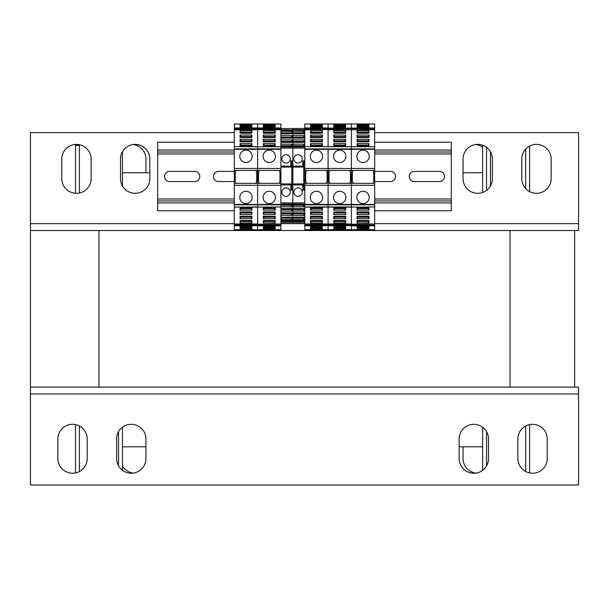 <?xml version="1.0" encoding="UTF-8"?>
<svg xmlns="http://www.w3.org/2000/svg" width="609" height="609" viewBox="0 0 609 609"><rect width="100%" height="100%" fill="white"/><g stroke="black" fill="none" stroke-linecap="round" stroke-linejoin="round"><path stroke-width="0.91" d="M98.962 230.507L98.962 387.103M510.037 230.507L510.037 387.103M122.455 427.236L122.455 470.3L122.455 446.808L145.939 446.808M149.86 172.758L122.455 172.758L122.455 151.732L122.455 185.958M30.45 387.103L30.45 230.507L30.45 387.103L578.55 387.103L578.55 484.985L30.45 484.985L30.45 387.103M79.391 193.015L79.391 145.353L75.47 145.353L75.47 193.281M75.47 472.942L75.47 424.595M79.391 425.995L79.391 471.541M118.534 431.659L118.534 465.877M459.14 446.808L482.632 446.808L482.632 470.3L482.632 427.236M482.632 192.474L482.632 145.353L482.632 172.758L463.061 172.758M574.637 387.103L574.637 230.507L574.637 387.103M486.545 147.309L486.545 190.381M490.466 185.958L490.466 151.732M525.696 149.076L525.696 188.615M529.609 191.614L529.609 146.076M486.545 465.877L486.545 431.659M525.696 471.541L525.696 425.995M529.609 424.595L529.609 472.942M463.061 159.056A14.685 14.685 0 0 1 477.738 144.379A14.685 14.685 0 0 1 492.422 159.056L492.422 178.635A14.685 14.685 0 0 1 477.738 193.312A14.685 14.685 0 0 1 463.061 178.635L463.061 159.056M91.129 178.635A14.685 14.685 0 0 1 76.452 193.312A14.685 14.685 0 0 1 61.768 178.635L61.768 159.056A14.685 14.685 0 0 1 76.452 144.379A14.685 14.685 0 0 1 91.129 159.056L91.129 178.635M120.498 159.056A14.685 14.685 0 0 1 135.175 144.379A14.685 14.685 0 0 1 149.86 159.056L149.86 178.635A14.685 14.685 0 0 1 135.175 193.312A14.685 14.685 0 0 1 120.498 178.635L120.498 159.056M551.145 178.635A14.685 14.685 0 0 1 536.46 193.312A14.685 14.685 0 0 1 521.784 178.635L521.784 159.056A14.685 14.685 0 0 1 536.46 144.379A14.685 14.685 0 0 1 551.145 159.056L551.145 178.635M374.68 132.633L578.55 132.633L578.55 230.507L30.45 230.507L30.45 132.633L234.32 132.633M475.781 473.102A14.685 14.685 0 0 1 463.061 458.554L463.061 446.808M133.219 473.102A14.685 14.685 0 0 1 122.455 465.877M133.219 144.508A14.685 14.685 0 0 1 145.939 159.056L145.939 172.758M475.781 144.508A14.685 14.685 0 0 1 482.632 147.309M145.939 458.554A14.685 14.685 0 0 1 131.262 473.239A14.685 14.685 0 0 1 116.578 458.554L116.578 438.982A14.685 14.685 0 0 1 131.262 424.298A14.685 14.685 0 0 1 145.939 438.982L145.939 458.554M517.871 438.982A14.685 14.685 0 0 1 532.548 424.298A14.685 14.685 0 0 1 547.232 438.982L547.232 458.554A14.685 14.685 0 0 1 532.548 473.239A14.685 14.685 0 0 1 517.871 458.554L517.871 438.982M488.502 458.554A14.685 14.685 0 0 1 473.825 473.239A14.685 14.685 0 0 1 459.14 458.554L459.14 438.982A14.685 14.685 0 0 1 473.825 424.298A14.685 14.685 0 0 1 488.502 438.982L488.502 458.554M57.855 438.982A14.685 14.685 0 0 1 72.54 424.298A14.685 14.685 0 0 1 87.216 438.982L87.216 458.554A14.685 14.685 0 0 1 72.54 473.239A14.685 14.685 0 0 1 57.855 458.554L57.855 438.982M414.318 171.388L439.371 171.388A5.093 5.093 179.9 0 1 444.463 176.481A5.093 5.093 179.9 0 1 439.371 181.566L414.318 181.566A5.093 5.093 179.9 0 1 409.225 176.481A5.093 5.093 179.9 0 1 414.318 171.388M374.68 171.388L390.438 171.388A5.093 5.093 179.9 0 1 395.523 176.481A5.093 5.093 179.9 0 1 390.438 181.566L374.68 181.566M234.32 181.566L218.562 181.566A5.093 5.093 179.9 0 1 213.477 176.481A5.093 5.093 179.9 0 1 218.562 171.388L234.32 171.388M169.629 171.388L194.682 171.388A5.093 5.093 179.9 0 1 199.775 176.481A5.093 5.093 179.9 0 1 194.682 181.566L169.629 181.566A5.093 5.093 179.9 0 1 164.537 176.481A5.093 5.093 179.9 0 1 169.629 171.388M374.68 142.224L451.315 142.224L451.315 152.014L374.68 152.014L451.315 152.014L451.315 210.737L374.68 210.737M234.32 142.224L157.685 142.224L157.685 210.737L234.32 210.737M157.685 152.014L234.32 152.014L157.685 152.014M157.685 200.947L234.32 200.947L157.685 200.947M374.68 200.947L451.315 200.947L374.68 200.947M280.909 127.936L257.615 127.936L257.615 124.015L280.909 124.015L280.909 128.103L257.615 128.103L257.615 128.651L257.615 127.936L234.32 128.103L234.32 128.651L257.615 128.651L257.615 129.489L257.615 128.651L280.909 128.651M374.68 127.936L351.385 128.103L351.385 128.651L351.385 128.103L328.091 128.103L328.091 128.651L328.091 124.015L351.385 124.015L351.385 128.103L351.385 124.015L374.68 124.015L374.68 127.936L292.853 128.522L292.853 131.316L304.013 131.316L304.013 133.813L292.853 133.813L292.853 135.609L304.013 135.609L304.013 138.098L292.853 138.098L292.853 139.903L304.013 139.903L304.013 142.392L292.853 142.392L292.853 144.188L304.013 144.188L304.013 146.685L292.853 146.959L280.909 146.959L280.909 144.188L292.069 144.188L292.069 146.685L257.615 146.784L257.615 129.489L280.909 129.489M280.909 146.784L257.615 146.784L257.615 170.413L234.32 170.413L234.32 146.617L257.615 146.784L257.615 148.9L234.32 148.9M234.32 204.426L280.909 204.426L280.909 206.953L257.615 207.129L257.615 204.426L257.615 206.953L234.32 207.129L234.32 183.332L257.615 183.332L257.615 168.457L234.32 168.457M280.909 146.959L280.909 149.319L257.615 149.319L257.615 148.9L280.909 148.9L280.909 170.413L257.615 170.413L257.615 185.288L257.615 183.332L280.909 183.332L280.909 204.426M234.32 185.288L257.615 185.288L257.615 204.426L257.615 185.288L280.909 185.288M280.909 223.983L257.615 224.257L280.909 223.983L280.909 206.953L257.615 207.129L257.615 223.983L234.32 223.983L234.32 207.129L257.615 207.129L257.615 225.634L257.615 224.257L234.32 224.257L234.32 225.634L257.615 225.634L257.615 229.722L280.909 229.722L280.909 225.086L234.32 225.086M235.987 170.413L235.257 172.431L235.257 181.315L235.987 183.332M255.955 183.332L256.686 181.315L256.686 172.431L255.955 170.413M257.615 127.936L234.32 127.936L234.32 124.015L257.615 124.015L257.615 127.936M239.801 156.315A6.166 6.166 0 0 1 249.051 150.979A6.166 6.166 0 0 1 249.051 161.659A6.166 6.166 0 0 1 239.801 156.315M234.32 129.763L257.615 129.763L257.615 146.617L234.32 146.617L234.32 128.651M240.098 227.766L251.844 227.766M251.814 228.071L251.258 227.926L251.844 228.025M251.258 225.81L251.844 226.274L251.844 229.441L251.258 229.7L240.684 229.7L240.098 229.441L240.098 226.274L240.684 225.81M280.909 225.634L234.32 225.81L234.32 229.722L257.615 229.722L257.615 225.81L280.909 225.81M251.89 210.135L240.053 210.135L240.053 207.646L251.89 207.646L251.89 210.135L251.205 208.613L240.738 208.613L240.738 207.646M240.053 223.008L240.053 220.519L251.89 220.519L251.89 223.008L240.053 223.008L240.738 221.486L251.205 221.486L251.205 220.519M240.053 218.722L240.053 216.225L251.89 216.225L251.89 218.722L240.053 218.722L240.738 217.2L251.205 217.2L251.89 218.722M240.053 214.429L240.053 211.94L251.89 211.94L251.89 214.429L240.053 214.429L240.738 212.906L251.205 212.906L251.89 214.429M251.89 223.008L251.205 221.486M240.738 221.212L251.205 221.212M240.738 216.918L251.205 216.918M251.205 216.225L251.205 217.2M240.738 212.632L251.205 212.632M251.205 211.94L251.205 212.906M240.053 210.135L240.738 208.613M240.738 208.339L251.205 208.339M251.205 207.646L251.205 208.613M252.134 197.423A6.166 6.166 0 0 0 242.884 192.086A6.166 6.166 0 0 0 242.884 202.767A6.166 6.166 0 0 0 252.134 197.423M240.684 127.936L240.098 127.464L240.098 124.305L240.684 124.038L251.258 124.038L251.844 124.305L251.844 127.464L251.258 127.936M251.844 125.979L240.098 125.979M251.844 125.72L240.684 125.385L240.684 124.609L251.258 124.609L251.258 124.038M251.814 125.675L251.258 125.812L251.844 125.812M240.053 143.602L251.89 143.602L251.89 146.091L240.053 146.091L240.053 143.602L240.738 145.125L251.205 145.125L251.205 146.091M240.053 139.316L251.89 139.316L251.89 141.806L240.053 141.806L240.053 139.316L240.738 140.839L251.205 140.839L251.205 141.806M240.053 135.023L251.89 135.023L251.89 137.512L240.053 137.512L240.053 135.023L240.738 136.545L251.205 136.545L251.205 137.512M240.053 130.729L251.89 130.729L251.89 133.219L240.053 133.219L240.053 130.729L240.738 132.252L251.205 132.252L251.205 133.219M240.738 132.534L251.205 132.534M251.89 130.729L251.205 132.252M240.738 145.406L251.205 145.406M251.89 143.602L251.205 145.125M240.738 141.113L251.205 141.113M251.89 139.316L251.205 140.839M240.738 136.819L251.205 136.819M251.89 135.023L251.205 136.545M240.738 217.2L240.738 216.225M240.738 212.906L240.738 211.94M240.738 221.486L240.738 220.519M234.32 170.413L234.32 183.332M240.098 228.025L251.844 228.352M240.121 228.071L240.684 227.926L240.098 227.926M240.738 146.091L240.738 145.125M240.738 141.806L240.738 140.839M240.738 137.512L240.738 136.545M240.738 133.219L240.738 132.252M240.121 125.675L240.684 125.812L240.098 125.72M304.797 128.522L304.797 129.656L292.853 129.656L292.853 128.522L280.909 128.522L280.909 128.103M292.069 144.188L291.384 145.711L280.909 145.711L280.909 139.903L280.909 141.425L291.384 141.425L291.384 142.392M280.909 142.392L292.069 142.392L292.069 139.903L280.909 139.903L280.909 135.609L280.909 137.132L291.384 137.132L291.384 138.098M280.909 138.098L292.069 138.098L292.069 135.609L280.909 135.609L280.909 131.316L280.909 132.838L291.384 132.838L291.384 133.813M280.909 224.257L280.909 225.086M259.282 170.413L258.551 172.431L258.551 181.315L259.282 183.332M279.249 183.332L279.98 181.315L279.98 172.431L279.249 170.413M263.096 156.315A6.166 6.166 0 0 1 272.345 150.979A6.166 6.166 0 0 1 272.345 161.659A6.166 6.166 0 0 1 263.096 156.315M234.32 149.319L257.615 149.319L257.615 168.457L280.909 168.457M263.392 227.766L275.139 227.766M275.108 228.071L274.552 227.926L275.139 228.025M274.552 225.81L275.139 226.274L275.139 229.441L274.552 229.7L263.979 229.7L263.392 229.441L263.392 226.274L263.979 225.81M275.184 210.135L263.347 210.135L263.347 207.646L275.184 207.646L275.184 210.135L274.499 208.613L264.032 208.613L264.032 207.646M263.347 223.008L263.347 220.519L275.184 220.519L275.184 223.008L263.347 223.008L264.032 221.486L274.499 221.486L274.499 220.519M263.347 218.722L263.347 216.225L275.184 216.225L275.184 218.722L263.347 218.722L264.032 217.2L274.499 217.2L275.184 218.722M263.347 214.429L263.347 211.94L275.184 211.94L275.184 214.429L263.347 214.429L264.032 212.906L274.499 212.906L275.184 214.429M275.184 223.008L274.499 221.486M264.032 221.212L274.499 221.212M264.032 216.918L274.499 216.918M274.499 216.225L274.499 217.2M264.032 212.632L274.499 212.632M274.499 211.94L274.499 212.906M263.347 210.135L264.032 208.613M264.032 208.339L274.499 208.339M274.499 207.646L274.499 208.613M275.428 197.423A6.166 6.166 0 0 0 266.179 192.086A6.166 6.166 0 0 0 266.179 202.767A6.166 6.166 0 0 0 275.428 197.423M263.979 127.936L263.392 127.464L263.392 124.305L263.979 124.038L274.552 124.038L275.139 124.305L275.139 127.464L274.552 127.936M275.139 125.979L263.392 125.979M275.139 125.72L263.979 125.385L263.979 124.609L274.552 124.609L274.552 124.038M275.108 125.675L274.552 125.812L275.139 125.812M234.32 129.489L280.909 129.763M263.347 143.602L275.184 143.602L275.184 146.091L263.347 146.091L263.347 143.602L264.032 145.125L274.499 145.125L274.499 146.091M263.347 139.316L275.184 139.316L275.184 141.806L263.347 141.806L263.347 139.316L264.032 140.839L274.499 140.839L274.499 141.806M263.347 135.023L275.184 135.023L275.184 137.512L263.347 137.512L263.347 135.023L264.032 136.545L274.499 136.545L274.499 137.512M263.347 130.729L275.184 130.729L275.184 133.219L263.347 133.219L263.347 130.729L264.032 132.252L274.499 132.252L274.499 133.219M264.032 132.534L274.499 132.534M275.184 130.729L274.499 132.252M264.032 145.406L274.499 145.406M275.184 143.602L274.499 145.125M264.032 141.113L274.499 141.113M275.184 139.316L274.499 140.839M264.032 136.819L274.499 136.819M275.184 135.023L274.499 136.545M264.032 217.2L264.032 216.225M264.032 212.906L264.032 211.94M264.032 221.486L264.032 220.519M263.392 228.025L275.139 228.352M263.415 228.071L263.979 227.926L263.392 227.926M264.032 146.091L264.032 145.125M264.032 141.806L264.032 140.839M264.032 137.512L264.032 136.545M264.032 133.219L264.032 132.252M263.415 125.675L263.979 125.812L263.392 125.72M304.797 146.617L374.68 146.784L374.68 149.319L351.385 149.319L351.385 146.784L351.385 149.319L304.797 149.319L304.797 146.617L328.091 146.617L328.091 129.763L351.385 129.763L351.385 146.617L351.385 129.763L374.68 129.763L374.68 146.784L328.091 146.617L328.091 128.651L351.385 128.651L351.385 129.489L351.385 128.651L374.68 128.651L374.68 128.103M304.797 128.651L328.091 128.651L328.091 129.489L351.385 129.763L374.68 129.489L374.68 128.651M374.68 149.319L374.68 168.457L351.385 168.457L351.385 149.319L351.385 170.413L328.091 170.413L328.091 168.457L328.091 183.332L351.385 183.332L351.385 168.457L304.797 168.457L304.797 183.332L328.091 183.332L328.091 185.288L328.091 170.413L304.797 170.413M351.385 183.332L351.385 185.288L351.385 183.332L374.68 183.332L374.68 170.413L351.385 170.413L351.385 183.332M304.797 204.426L304.797 185.288L328.091 185.288L328.091 204.426L328.091 185.288L351.385 185.288L351.385 204.426L374.68 204.426L374.68 206.953L351.385 207.129L351.385 204.837L351.385 206.953L304.797 206.953L304.797 204.426L328.091 204.426L328.091 207.129L328.091 204.426L351.385 204.426L351.385 204.837L351.385 185.288L374.68 185.288L374.68 183.332M374.68 223.983L351.385 224.257L374.68 223.983L374.68 206.953L351.385 207.129L351.385 223.983L328.091 223.983L328.091 207.129L328.091 223.983L304.797 223.983L304.797 207.129L351.385 207.129L351.385 225.634L351.385 224.257L328.091 224.257L328.091 225.634L328.091 224.257L304.797 224.257L304.797 225.634L328.091 225.634L328.091 229.722L374.68 229.722L374.68 225.086L304.797 225.086M374.68 225.634L328.091 225.634L328.091 229.722L304.797 229.722L304.797 225.81L351.385 225.634L351.385 229.722L351.385 225.81L374.68 225.81M329.751 170.413L329.02 172.431L329.02 181.315L329.751 183.332M349.718 183.332L350.449 181.315L350.449 172.431L349.718 170.413M333.572 156.315A6.166 6.166 0 0 1 342.821 150.979A6.166 6.166 0 0 1 342.821 161.659A6.166 6.166 0 0 1 333.572 156.315M328.091 149.319L328.091 168.457L328.091 149.319M333.861 227.766L345.608 227.766M345.585 228.071L345.021 227.926L345.608 228.025M345.021 225.81L345.608 226.274L345.608 229.441L345.021 229.7L334.448 229.7L333.861 229.441L333.861 226.274L334.448 225.81M345.653 210.135L333.816 210.135L333.816 207.646L345.653 207.646L345.653 210.135L344.968 208.613L334.501 208.613L334.501 207.646M333.816 223.008L333.816 220.519L345.653 220.519L345.653 223.008L333.816 223.008L334.501 221.486L344.968 221.486L344.968 220.519M333.816 218.722L333.816 216.225L345.653 216.225L345.653 218.722L333.816 218.722L334.501 217.2L344.968 217.2L345.653 218.722M333.816 214.429L333.816 211.94L345.653 211.94L345.653 214.429L333.816 214.429L334.501 212.906L344.968 212.906L345.653 214.429M345.653 223.008L344.968 221.486M334.501 221.212L344.968 221.212M334.501 216.918L344.968 216.918M344.968 216.225L344.968 217.2M334.501 212.632L344.968 212.632M344.968 211.94L344.968 212.906M333.816 210.135L334.501 208.613M334.501 208.339L344.968 208.339M344.968 207.646L344.968 208.613M345.904 197.423A6.166 6.166 0 0 0 336.655 192.086A6.166 6.166 0 0 0 336.655 202.767A6.166 6.166 0 0 0 345.904 197.423M334.448 127.936L333.861 127.464L333.861 124.305L334.448 124.038L345.021 124.038L345.608 124.305L345.608 127.464L345.021 127.936M345.608 125.979L333.861 125.979M345.608 125.72L334.448 125.385L334.448 124.609L345.021 124.609L345.021 124.038M345.585 125.675L345.021 125.812L345.608 125.812M333.816 143.602L345.653 143.602L345.653 146.091L333.816 146.091L333.816 143.602L334.501 145.125L344.968 145.125L344.968 146.091M333.816 139.316L345.653 139.316L345.653 141.806L333.816 141.806L333.816 139.316L334.501 140.839L344.968 140.839L344.968 141.806M333.816 135.023L345.653 135.023L345.653 137.512L333.816 137.512L333.816 135.023L334.501 136.545L344.968 136.545L344.968 137.512M333.816 130.729L345.653 130.729L345.653 133.219L333.816 133.219L333.816 130.729L334.501 132.252L344.968 132.252L344.968 133.219M334.501 132.534L344.968 132.534M345.653 130.729L344.968 132.252M334.501 145.406L344.968 145.406M345.653 143.602L344.968 145.125M334.501 141.113L344.968 141.113M345.653 139.316L344.968 140.839M334.501 136.819L344.968 136.819M345.653 135.023L344.968 136.545M334.501 217.2L334.501 216.225M334.501 212.906L334.501 211.94M334.501 221.486L334.501 220.519M333.861 228.025L345.608 228.352M333.892 228.071L334.448 227.926L333.861 227.926M334.501 146.091L334.501 145.125M334.501 141.806L334.501 140.839M334.501 137.512L334.501 136.545M334.501 133.219L334.501 132.252M333.892 125.675L334.448 125.812L333.861 125.72M374.68 168.457L374.68 170.413M374.68 204.426L374.68 185.288M374.68 224.257L374.68 225.086M353.045 170.413L352.314 172.431L352.314 181.315L353.045 183.332M373.012 183.332L373.743 181.315L373.743 172.431L373.012 170.413M356.866 156.315A6.166 6.166 0 0 1 366.116 150.979A6.166 6.166 0 0 1 366.116 161.659A6.166 6.166 0 0 1 356.866 156.315M357.156 227.766L368.902 227.766M368.879 228.071L368.316 227.926L368.902 228.025M368.316 225.81L368.902 226.274L368.902 229.441L368.316 229.7L357.742 229.7L357.156 229.441L357.156 226.274L357.742 225.81M368.947 210.135L357.11 210.135L357.11 207.646L368.947 207.646L368.947 210.135L368.262 208.613L357.795 208.613L357.795 207.646M357.11 223.008L357.11 220.519L368.947 220.519L368.947 223.008L357.11 223.008L357.795 221.486L368.262 221.486L368.262 220.519M357.11 218.722L357.11 216.225L368.947 216.225L368.947 218.722L357.11 218.722L357.795 217.2L368.262 217.2L368.947 218.722M357.11 214.429L357.11 211.94L368.947 211.94L368.947 214.429L357.11 214.429L357.795 212.906L368.262 212.906L368.947 214.429M368.947 223.008L368.262 221.486M357.795 221.212L368.262 221.212M357.795 216.918L368.262 216.918M368.262 216.225L368.262 217.2M357.795 212.632L368.262 212.632M368.262 211.94L368.262 212.906M357.11 210.135L357.795 208.613M357.795 208.339L368.262 208.339M368.262 207.646L368.262 208.613M369.199 197.423A6.166 6.166 0 0 0 359.949 192.086A6.166 6.166 0 0 0 359.949 202.767A6.166 6.166 0 0 0 369.199 197.423M357.742 127.936L357.156 127.464L357.156 124.305L357.742 124.038L368.316 124.038L368.902 124.305L368.902 127.464L368.316 127.936M368.902 125.979L357.156 125.979M368.902 125.72L357.742 125.385L357.742 124.609L368.316 124.609L368.316 124.038M368.879 125.675L368.316 125.812L368.902 125.812M357.11 143.602L368.947 143.602L368.947 146.091L357.11 146.091L357.11 143.602L357.795 145.125L368.262 145.125L368.262 146.091M357.11 139.316L368.947 139.316L368.947 141.806L357.11 141.806L357.11 139.316L357.795 140.839L368.262 140.839L368.262 141.806M357.11 135.023L368.947 135.023L368.947 137.512L357.11 137.512L357.11 135.023L357.795 136.545L368.262 136.545L368.262 137.512M357.11 130.729L368.947 130.729L368.947 133.219L357.11 133.219L357.11 130.729L357.795 132.252L368.262 132.252L368.262 133.219M357.795 132.534L368.262 132.534M368.947 130.729L368.262 132.252M357.795 145.406L368.262 145.406M368.947 143.602L368.262 145.125M357.795 141.113L368.262 141.113M368.947 139.316L368.262 140.839M357.795 136.819L368.262 136.819M368.947 135.023L368.262 136.545M357.795 217.2L357.795 216.225M357.795 212.906L357.795 211.94M357.795 221.486L357.795 220.519M357.156 228.025L368.902 228.352M357.186 228.071L357.742 227.926L357.156 227.926M357.795 146.091L357.795 145.125M357.795 141.806L357.795 140.839M357.795 137.512L357.795 136.545M357.795 133.219L357.795 132.252M357.186 125.675L357.742 125.812L357.156 125.72M304.797 185.288L304.797 183.332L303.754 183.332M374.68 148.9L304.797 148.9L304.797 168.457M304.797 128.103L304.797 124.015L328.091 124.015L328.091 127.936L304.797 127.936M326.424 183.332L327.155 181.315L327.155 172.431L326.424 170.413M306.456 170.413L305.726 172.431L305.726 181.315L306.456 183.332M322.61 197.423A6.166 6.166 0 0 1 313.361 202.767A6.166 6.166 0 0 1 313.361 192.086A6.166 6.166 0 0 1 322.61 197.423M322.313 125.979L310.567 125.979M310.598 125.675L311.153 125.812L310.567 125.72M311.153 127.936L310.567 127.464L310.567 124.305L311.153 124.038L321.727 124.038L322.313 124.305L322.313 127.464L321.727 127.936M304.797 129.489L328.091 129.489L304.797 129.763M310.521 143.602L322.359 143.602L322.359 146.091L310.521 146.091L310.521 143.602L311.207 145.125L321.674 145.125L321.674 146.091M322.359 130.729L322.359 133.219L310.521 133.219L310.521 130.729L322.359 130.729L321.674 132.252L311.207 132.252L311.207 133.219M322.359 135.023L322.359 137.512L310.521 137.512L310.521 135.023L322.359 135.023L321.674 136.545L311.207 136.545L310.521 135.023M322.359 139.316L322.359 141.806L310.521 141.806L310.521 139.316L322.359 139.316L321.674 140.839L311.207 140.839L310.521 139.316M310.521 130.729L311.207 132.252M321.674 132.534L311.207 132.534M321.674 136.819L311.207 136.819M311.207 137.512L311.207 136.545M321.674 141.113L311.207 141.113M311.207 141.806L311.207 140.839M322.359 143.602L321.674 145.125M321.674 145.406L311.207 145.406M311.207 146.091L311.207 145.125M310.278 156.315A6.166 6.166 0 0 0 319.527 161.659A6.166 6.166 0 0 0 319.527 150.979A6.166 6.166 0 0 0 310.278 156.315M321.727 225.81L322.313 226.274L322.313 229.441L321.727 229.7L311.153 229.7L310.567 229.441L310.567 226.274L311.153 225.81M310.567 227.766L322.313 227.766M310.567 228.025L321.727 228.352L321.727 229.136L311.153 229.136L311.153 229.7M310.598 228.071L311.153 227.926L310.567 227.926M322.359 210.135L310.521 210.135L310.521 207.646L322.359 207.646L322.359 210.135L321.674 208.613L311.207 208.613L311.207 207.646M322.359 214.429L310.521 214.429L310.521 211.94L322.359 211.94L322.359 214.429L321.674 212.906L311.207 212.906L311.207 211.94M322.359 218.722L310.521 218.722L310.521 216.225L322.359 216.225L322.359 218.722L321.674 217.2L311.207 217.2L311.207 216.225M322.359 223.008L310.521 223.008L310.521 220.519L322.359 220.519L322.359 223.008L321.674 221.486L311.207 221.486L311.207 220.519M321.674 221.212L311.207 221.212M310.521 223.008L311.207 221.486M321.674 208.339L311.207 208.339M310.521 210.135L311.207 208.613M321.674 212.632L311.207 212.632M310.521 214.429L311.207 212.906M321.674 216.918L311.207 216.918M310.521 218.722L311.207 217.2M321.674 136.545L321.674 137.512M321.674 140.839L321.674 141.806M321.674 132.252L321.674 133.219M322.313 125.72L310.567 125.385M322.29 125.675L321.727 125.812L322.313 125.812M321.674 207.646L321.674 208.613M321.674 211.94L321.674 212.906M321.674 216.225L321.674 217.2M321.674 220.519L321.674 221.486M322.29 228.071L321.727 227.926L322.313 228.025M304.797 202.904L292.853 202.904L292.853 204.319L304.013 204.319L304.013 206.809L292.853 206.809L292.853 208.613L304.013 208.613L304.013 211.102L292.853 211.102L292.853 212.899L304.013 212.899L304.013 215.396L292.853 215.396L292.853 217.192L304.013 217.192L304.013 219.682L292.853 219.682L292.853 222.483L280.909 222.483M304.797 204.045L292.853 204.045L292.853 148.094L280.909 148.094M304.797 146.959L292.853 146.959L292.853 148.094L304.797 148.094M304.797 222.483L292.853 222.483L292.853 221.341L280.909 221.341M304.797 221.341L292.853 221.341L292.853 220.656L304.797 220.656M304.797 129.656L304.797 146.784M303.328 217.192L304.013 219.682M292.853 217.885L303.328 217.885M292.853 218.159L303.328 218.159M292.853 213.873L303.328 213.873L304.013 215.396M303.328 212.899L303.328 213.873M292.853 213.592L303.328 213.592M292.853 209.58L303.328 209.58L304.013 211.102M303.328 208.613L303.328 209.58M292.853 209.306L303.328 209.306M292.853 205.286L303.328 205.286L304.013 206.809M303.328 204.319L303.328 205.286M292.853 205.012L303.328 205.012M302.833 160.875L302.833 167.087L303.13 165.123L303.754 165.123L303.754 162.131L302.833 160.875L304.797 160.875M298.037 154.656A4.21 4.21 0 0 0 294.398 160.966A4.21 4.21 0 0 0 301.683 160.966A4.21 4.21 0 0 0 298.037 154.656M304.797 190.122L302.833 190.122L302.833 184.9L292.853 184.9M298.037 187.93A4.21 4.21 0 0 0 294.398 194.241A4.21 4.21 0 0 0 301.683 194.241A4.21 4.21 0 0 0 298.037 187.93M292.853 167.087L302.833 167.087M304.797 162.131L303.754 162.131M304.797 167.673L303.754 167.673M304.797 170.604L303.754 170.604M304.797 180.393L303.754 180.393M302.97 184.9L303.754 184.9L303.754 165.123M303.754 184.9L303.754 188.874L302.833 190.122M304.797 188.874L303.754 188.874M292.853 183.918L302.833 183.918L302.833 184.9M302.833 183.926L303.13 185.874L303.754 185.874L303.13 185.874M280.909 128.522L280.909 129.656L304.797 130.349M304.013 144.188L303.328 146.685M292.853 145.993L303.328 145.993M292.853 145.711L303.328 145.711M304.013 139.903L303.328 142.392M292.853 141.699L303.328 141.699M292.853 141.425L303.328 141.425M304.013 135.609L303.328 138.098M292.853 137.406L303.328 137.406M292.853 137.132L303.328 137.132M304.013 131.316L303.328 133.813M292.853 133.12L303.328 133.12M292.853 132.838L303.328 132.838M280.909 183.332L280.909 170.413M280.909 129.656L280.909 131.316L292.069 131.316L292.069 133.813L280.909 133.813M280.909 220.656L292.853 220.656L292.853 204.045L280.909 204.045M291.026 184.9L291.818 184.9L291.818 188.874L290.896 190.122L292.853 190.122L292.853 202.904L280.909 202.904M280.909 130.349L292.853 130.349L292.853 160.875L290.896 160.875L290.896 167.087L291.186 165.123L291.818 165.123L291.818 162.131L290.896 160.875M280.909 217.192L292.069 217.192L292.069 219.682L280.909 219.682M280.909 204.319L292.069 204.319L292.069 206.809L280.909 206.809M280.909 208.613L292.069 208.613L292.069 211.102L280.909 211.102M280.909 212.899L292.069 212.899L292.069 215.396L280.909 215.396M291.384 217.192L292.069 219.682M280.909 217.885L291.384 217.885M280.909 218.159L291.384 218.159M280.909 213.873L291.384 213.873L292.069 215.396M291.384 212.899L291.384 213.873M280.909 213.592L291.384 213.592M280.909 209.58L291.384 209.58L292.069 211.102M291.384 208.613L291.384 209.58M280.909 209.306L291.384 209.306M280.909 205.286L291.384 205.286L292.069 206.809M291.384 204.319L291.384 205.286M280.909 205.012L291.384 205.012M286.101 154.656A4.21 4.21 0 0 0 282.454 160.966A4.21 4.21 0 0 0 289.747 160.966A4.21 4.21 0 0 0 286.101 154.656M290.896 190.122L290.896 184.9L280.909 184.9M286.101 187.93A4.21 4.21 0 0 0 282.454 194.241A4.21 4.21 0 0 0 289.747 194.241A4.21 4.21 0 0 0 286.101 187.93M280.909 167.087L290.896 167.087M292.853 162.131L291.818 162.131M292.853 183.332L291.818 183.332M292.853 167.673L291.818 167.673M292.853 170.604L291.818 170.604M292.853 180.393L291.818 180.393M291.818 184.9L291.818 165.123M292.853 188.874L291.818 188.874M280.909 183.918L290.896 183.918L290.896 184.9M290.896 183.926L291.186 185.874L291.818 185.874L291.186 185.874M291.384 145.711L291.384 146.685M280.909 145.993L291.384 145.993M292.069 139.903L291.384 141.425M280.909 141.699L291.384 141.699M292.069 135.609L291.384 137.132M280.909 137.406L291.384 137.406M292.069 131.316L291.384 132.838M280.909 133.12L291.384 133.12M30.45 223.655L234.32 223.655M280.909 223.655L304.797 223.655M374.68 223.655L578.55 223.655M578.55 393.954L30.45 393.954M157.685 198.991L234.32 198.991M374.68 198.991L451.315 198.991M157.685 153.97L234.32 153.97M374.68 153.97L451.315 153.97M157.685 150.05L234.32 150.05M374.68 150.05L451.315 150.05M157.685 202.904L234.32 202.904M374.68 202.904L451.315 202.904M251.844 226.548L240.098 226.548M251.844 227.279L240.098 227.279M251.844 229.136L251.258 229.136L251.258 227.926L251.844 227.926M240.098 228.352L240.684 228.352L240.684 229.136L251.258 229.136L251.258 229.7M240.098 229.136L240.684 229.136L240.684 229.7M234.32 204.837L280.909 204.837M240.738 220.724L251.205 220.724M240.738 216.439L251.205 216.439M240.738 212.145L251.205 212.145M240.738 207.852L251.205 207.852M240.098 127.19L251.844 127.19M240.098 126.459L251.844 126.459M240.098 125.812L240.684 125.812L240.098 125.385M251.844 125.385L251.258 125.385L251.258 124.609L251.844 124.609M240.098 124.609L240.684 124.609L240.684 124.038M240.738 133.013L251.205 133.013M240.738 145.886L251.205 145.886M240.738 141.6L251.205 141.6M240.738 137.307L251.205 137.307M275.139 226.548L263.392 226.548M275.139 227.279L263.392 227.279M275.139 229.136L274.552 229.136L274.552 227.926L275.139 227.926M263.392 228.352L263.979 228.352L263.979 229.136L274.552 229.136L274.552 229.7M263.392 229.136L263.979 229.136L263.979 229.7M264.032 220.724L274.499 220.724M264.032 216.439L274.499 216.439M264.032 212.145L274.499 212.145M264.032 207.852L274.499 207.852M263.392 127.19L275.139 127.19M263.392 126.459L275.139 126.459M263.392 125.812L263.979 125.812L263.392 125.385M275.139 125.385L274.552 125.385L274.552 124.609L275.139 124.609M263.392 124.609L263.979 124.609L263.979 124.038M264.032 133.013L274.499 133.013M264.032 145.886L274.499 145.886M264.032 141.6L274.499 141.6M264.032 137.307L274.499 137.307M345.608 226.548L333.861 226.548M345.608 227.279L333.861 227.279M345.608 229.136L345.021 229.136L345.021 227.926L345.608 227.926M333.861 228.352L334.448 228.352L334.448 229.136L345.021 229.136L345.021 229.7M333.861 229.136L334.448 229.136L334.448 229.7M304.797 204.837L374.68 204.837M334.501 220.724L344.968 220.724M334.501 216.439L344.968 216.439M334.501 212.145L344.968 212.145M334.501 207.852L344.968 207.852M333.861 127.19L345.608 127.19M333.861 126.459L345.608 126.459M333.861 125.812L334.448 125.812L333.861 125.385M345.608 125.385L345.021 125.385L345.021 124.609L345.608 124.609M333.861 124.609L334.448 124.609L334.448 124.038M334.501 133.013L344.968 133.013M334.501 145.886L344.968 145.886M334.501 141.6L344.968 141.6M334.501 137.307L344.968 137.307M368.902 226.548L357.156 226.548M368.902 227.279L357.156 227.279M368.902 229.136L368.316 229.136L368.316 227.926L368.902 227.926M357.156 228.352L357.742 228.352L357.742 229.136L368.316 229.136L368.316 229.7M357.156 229.136L357.742 229.136L357.742 229.7M357.795 220.724L368.262 220.724M357.795 216.439L368.262 216.439M357.795 212.145L368.262 212.145M357.795 207.852L368.262 207.852M357.156 127.19L368.902 127.19M357.156 126.459L368.902 126.459M357.156 125.812L357.742 125.812L357.156 125.385M368.902 125.385L368.316 125.385L368.316 124.609L368.902 124.609M357.156 124.609L357.742 124.609L357.742 124.038M357.795 133.013L368.262 133.013M357.795 145.886L368.262 145.886M357.795 141.6L368.262 141.6M357.795 137.307L368.262 137.307M310.567 127.19L322.313 127.19M310.567 126.459L322.313 126.459M310.567 124.609L311.153 124.609L311.153 125.812L310.567 125.812M322.313 125.385L321.727 125.385L321.727 124.609L311.153 124.609L311.153 124.038M322.313 124.609L321.727 124.609L321.727 124.038M321.674 133.013L311.207 133.013M321.674 137.307L311.207 137.307M321.674 141.6L311.207 141.6M321.674 145.886L311.207 145.886M322.313 226.548L310.567 226.548M322.313 227.279L310.567 227.279M322.313 227.926L321.727 227.926L322.313 228.352M310.567 228.352L311.153 228.352L311.153 229.136L310.567 229.136M322.313 229.136L321.727 229.136L321.727 229.7M321.674 220.724L311.207 220.724M321.674 207.852L311.207 207.852M321.674 212.145L311.207 212.145M321.674 216.439L311.207 216.439M292.853 217.398L303.328 217.398M292.853 213.112L303.328 213.112M292.853 208.818L303.328 208.818M292.853 204.525L303.328 204.525M292.853 166.105L302.833 166.105M302.97 166.105L303.754 166.105M292.853 146.472L303.328 146.472M292.853 142.186L303.328 142.186M292.853 137.893L303.328 137.893M292.853 133.599L303.328 133.599M280.909 217.398L291.384 217.398M280.909 213.112L291.384 213.112M280.909 208.818L291.384 208.818M280.909 204.525L291.384 204.525M280.909 166.105L290.896 166.105M291.026 166.105L291.818 166.105M280.909 146.472L291.384 146.472M280.909 142.186L291.384 142.186M280.909 137.893L291.384 137.893M280.909 133.599L291.384 133.599M240.365 225.909L251.578 225.909M251.578 127.837L240.365 127.837M263.659 225.909L274.872 225.909M274.872 127.837L263.659 127.837M334.128 225.909L345.341 225.909M345.341 127.837L334.128 127.837M357.422 225.909L368.635 225.909M368.635 127.837L357.422 127.837M322.047 127.837L310.834 127.837M310.834 225.909L322.047 225.909"/></g></svg>
